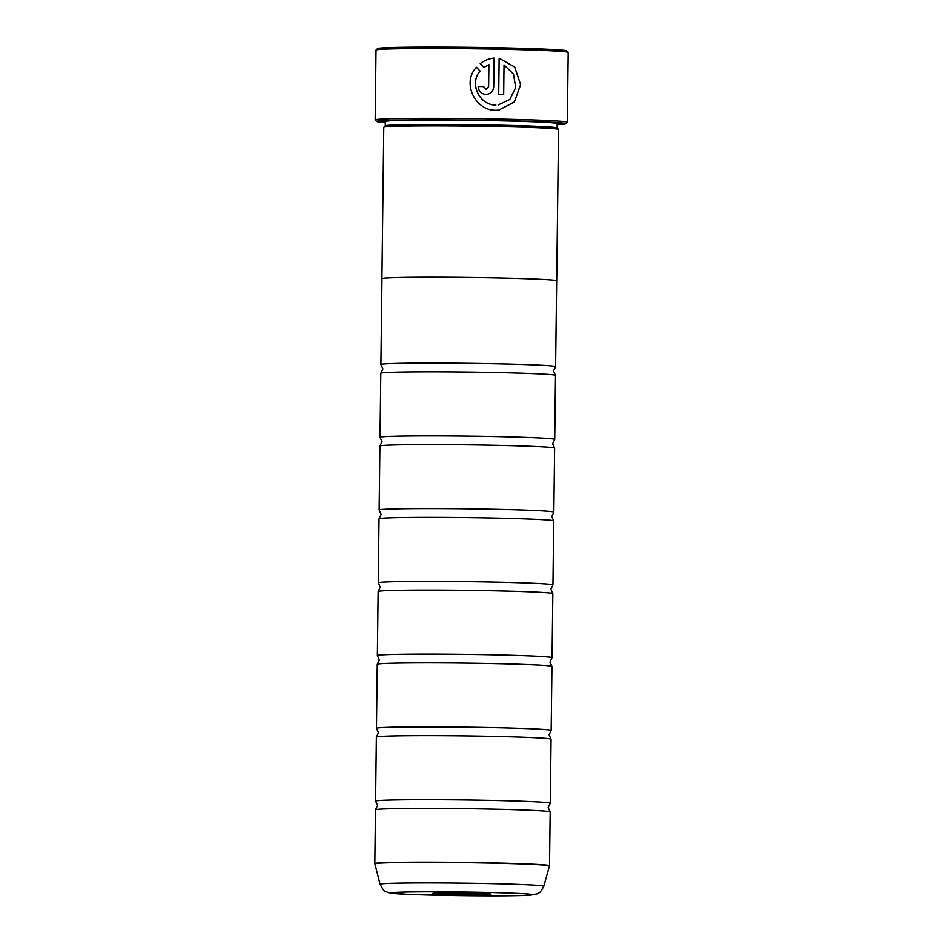 <?xml version="1.0" encoding="UTF-8"?>
<svg xmlns="http://www.w3.org/2000/svg" width="943" height="943" viewBox="0 0 943 943"><rect width="100%" height="100%" fill="white"/><g stroke="black" fill="none" stroke-linecap="round" stroke-linejoin="round"><path stroke-width="1.41" d="M549.51 865.686L550.17 811.958A87.345 2.251 -179.3 0 0 550.123 811.888A87.345 2.251 -179.3 0 0 485.056 808.976A87.345 2.251 -179.3 0 0 375.514 809.754A87.345 2.251 -179.3 0 0 375.479 809.825L374.819 863.552A87.345 2.251 0.7 0 1 484.396 862.715A87.345 2.251 0.7 0 1 549.51 865.686L549.474 865.933A87.322 2.251 -179.3 0 0 484.384 862.939A87.322 2.251 -179.3 0 0 374.854 863.8L380.064 884.228A81.864 2.11 0.7 0 1 482.745 883.426A81.864 2.11 0.7 0 1 543.769 886.22C539.148 895.001 539.137 892.031 537.038 893.87L530.508 895.155C512.297 896.192 477.5 895.956 443.752 895.39L407.282 894.341L388.351 892.679L384.744 890.97C384.402 891.689 382.834 889.449 380.064 884.228M550.123 811.888L548.178 807.562L550.229 803.295A87.345 2.251 -179.3 0 0 550.276 803.224L551.054 739.194A87.345 2.251 -179.3 0 0 551.018 739.123A87.345 2.251 -179.3 0 0 485.94 736.224A87.345 2.251 -179.3 0 0 376.41 736.99A87.345 2.251 -179.3 0 0 376.363 737.061L375.585 801.09A87.345 2.251 -179.3 0 0 375.62 801.161L377.565 805.487L375.514 809.754M551.018 739.123L549.074 734.809L551.113 730.53A87.345 2.251 -179.3 0 0 551.16 730.46L551.938 666.43A87.345 2.251 -179.3 0 0 551.903 666.359A87.345 2.251 -179.3 0 0 486.836 663.459A87.345 2.251 -179.3 0 0 377.294 664.226A87.345 2.251 -179.3 0 0 377.259 664.296L376.469 728.326A87.345 2.251 -179.3 0 0 376.516 728.397L378.461 732.723L376.41 736.99M551.903 666.359L549.958 662.045L552.009 657.766A87.345 2.251 -179.3 0 0 552.044 657.707L552.834 593.666A87.345 2.251 -179.3 0 0 552.787 593.607A87.345 2.251 -179.3 0 0 487.72 590.695A87.345 2.251 -179.3 0 0 378.19 591.473A87.345 2.251 -179.3 0 0 378.143 591.532L377.365 655.562A87.345 2.251 -179.3 0 0 377.4 655.633L379.345 659.959L377.294 664.226M552.787 593.607L550.842 589.281L552.893 585.014A87.345 2.251 -179.3 0 0 552.94 584.943L553.718 520.913A87.345 2.251 -179.3 0 0 553.682 520.842A87.345 2.251 -179.3 0 0 488.604 517.931A87.345 2.251 -179.3 0 0 379.074 518.709A87.345 2.251 -179.3 0 0 379.027 518.78L378.249 582.809A87.345 2.251 -179.3 0 0 378.296 582.88L380.229 587.194L378.19 591.473M553.682 520.842L551.738 516.516L553.789 512.249A87.345 2.251 -179.3 0 0 553.824 512.179L554.614 448.149A87.345 2.251 -179.3 0 0 554.567 448.078A87.345 2.251 -179.3 0 0 489.5 445.167A87.345 2.251 -179.3 0 0 379.958 445.945A87.345 2.251 -179.3 0 0 379.923 446.015L379.145 510.045A87.345 2.251 -179.3 0 0 379.18 510.116L381.125 514.43L379.074 518.709M554.567 448.078L552.622 443.752L554.673 439.485A87.345 2.251 -179.3 0 0 554.72 439.414L555.498 375.385A87.345 2.251 -179.3 0 0 555.462 375.314A87.345 2.251 -179.3 0 0 490.384 372.402A87.345 2.251 -179.3 0 0 380.854 373.18A87.345 2.251 -179.3 0 0 380.807 373.251L380.029 437.281A87.345 2.251 -179.3 0 0 380.064 437.352L382.009 441.666L379.958 445.945M476.333 67.307L480.07 71.079C468.801 83.55 479.645 105.451 495.794 105.05L495.877 105.038C479.716 105.427 468.871 83.573 480.14 71.079L476.415 67.307C461.492 82.784 475.272 110.838 495.806 110.26L498.529 110.19L514.324 102.068L520.63 84.717L514.737 67.036L499.142 58.218L514.654 67.024L520.56 84.611L514.359 101.938L498.729 110.166M478.148 86.473A96.08 2.475 0.7 0 1 483.346 86.556L486.187 89.196L483.417 86.544A96.08 2.475 -179.3 0 0 478.148 86.473C478.596 91.247 481.189 93.899 485.928 94.418L486.718 94.394M485.928 94.418C490.631 94.041 493.236 91.483 493.743 86.721L494.061 58.124C489.004 58.596 484.372 60.435 480.211 63.664L483.9 67.436L488.887 64.654L488.615 86.626L485.999 89.196M494.085 58.124L493.661 86.721C493.165 91.483 490.56 94.052 485.857 94.43M376.057 50.014L377.53 48.576A94.63 2.44 0.7 0 1 496.207 47.728A94.63 2.44 0.7 0 1 566.708 50.887L568.146 52.36A96.08 2.475 -179.3 0 0 496.56 49.154A96.08 2.475 -179.3 0 0 376.057 50.014A96.08 2.475 -179.3 0 0 376.021 50.073L375.173 119.926A96.08 2.475 0.7 0 1 495.7 119.007A96.08 2.475 0.7 0 1 567.321 122.284A96.08 2.475 0.7 0 1 567.297 122.342L565.824 123.781A94.63 2.44 -179.3 0 0 495.311 120.492A94.63 2.44 -179.3 0 0 376.634 121.47A94.63 2.44 -179.3 0 0 385.286 122.531M567.321 122.284L568.181 52.431A96.08 2.475 -179.3 0 0 568.146 52.36M469.237 893.198A29.186 0.754 -179.3 0 0 432.625 893.469A29.186 0.754 -179.3 0 0 454.373 894.483A29.186 0.754 -179.3 0 0 490.985 894.176A29.186 0.754 -179.3 0 0 469.237 893.198M557.148 124.629A94.63 2.44 -179.3 0 0 565.824 123.781M499.142 58.218L498.694 94.654A96.08 2.475 0.7 0 1 503.668 94.748L504.034 64.937L513.487 74.084L515.691 87.534L509.833 99.51L498.093 104.979M556.7 280.79L558.551 129.45A87.393 2.251 -179.3 0 0 558.515 129.391L557.077 127.918A85.943 2.216 -179.3 0 0 493.048 125.042A85.943 2.216 -179.3 0 0 385.274 125.82L383.801 127.258A87.393 2.251 -179.3 0 0 383.777 127.317L381.927 278.656A87.393 2.251 0.7 0 1 491.551 277.82A87.393 2.251 0.7 0 1 556.7 280.79A87.393 2.251 0.7 0 1 556.653 280.861M558.515 129.391A87.393 2.251 -179.3 0 0 493.401 126.468A87.393 2.251 -179.3 0 0 383.801 127.258M557.16 124.276A89.726 2.31 -179.3 0 0 560.92 123.592A89.726 2.31 -179.3 0 0 494.061 120.598A89.726 2.31 -179.3 0 0 381.55 121.399A89.726 2.31 -179.3 0 0 385.286 122.177M550.276 803.224A87.345 2.251 -179.3 0 0 485.162 800.253A87.345 2.251 -179.3 0 0 375.585 801.09M551.16 730.46A87.345 2.251 -179.3 0 0 486.046 727.489A87.345 2.251 -179.3 0 0 376.469 728.326M552.044 657.707A87.345 2.251 -179.3 0 0 486.942 654.725A87.345 2.251 -179.3 0 0 377.365 655.562M552.94 584.943A87.345 2.251 -179.3 0 0 487.826 581.961A87.345 2.251 -179.3 0 0 378.249 582.809M553.824 512.179A87.345 2.251 -179.3 0 0 488.71 509.196A87.345 2.251 -179.3 0 0 379.145 510.045M554.72 439.414A87.345 2.251 -179.3 0 0 489.606 436.444A87.345 2.251 -179.3 0 0 380.029 437.281M555.462 375.314L553.517 370.988L555.568 366.721A87.345 2.251 -179.3 0 0 555.604 366.65A87.345 2.251 -179.3 0 0 490.49 363.68A87.345 2.251 -179.3 0 0 380.913 364.517A87.345 2.251 -179.3 0 0 380.96 364.587L382.905 368.913L380.854 373.18M380.913 364.517L381.962 278.656A87.345 2.251 0.7 0 1 491.539 277.82A87.345 2.251 0.7 0 1 556.653 280.79L555.604 366.65M376.634 121.47L375.196 119.997A96.08 2.475 0.7 0 1 375.173 119.926M483.83 67.448L488.887 64.654M503.597 94.748L504.034 64.937M557.914 122.413L557.16 123.616A85.943 2.216 -179.3 0 0 493.106 120.68A85.943 2.216 -179.3 0 0 385.298 121.506L385.251 125.843M387.361 120.716A87.393 2.251 -179.3 0 0 389.318 120.893M443.835 895.379A70.607 1.827 -179.3 0 0 530.084 895.143A70.607 1.827 -179.3 0 0 479.775 892.29A70.607 1.827 -179.3 0 0 393.526 892.538A70.607 1.827 -179.3 0 0 443.835 895.379M553.164 122.896A87.393 2.251 -179.3 0 0 555.121 122.767M557.16 123.616L557.113 127.942M384.579 120.291L385.298 121.506M543.769 886.22L549.474 865.933"/></g></svg>

